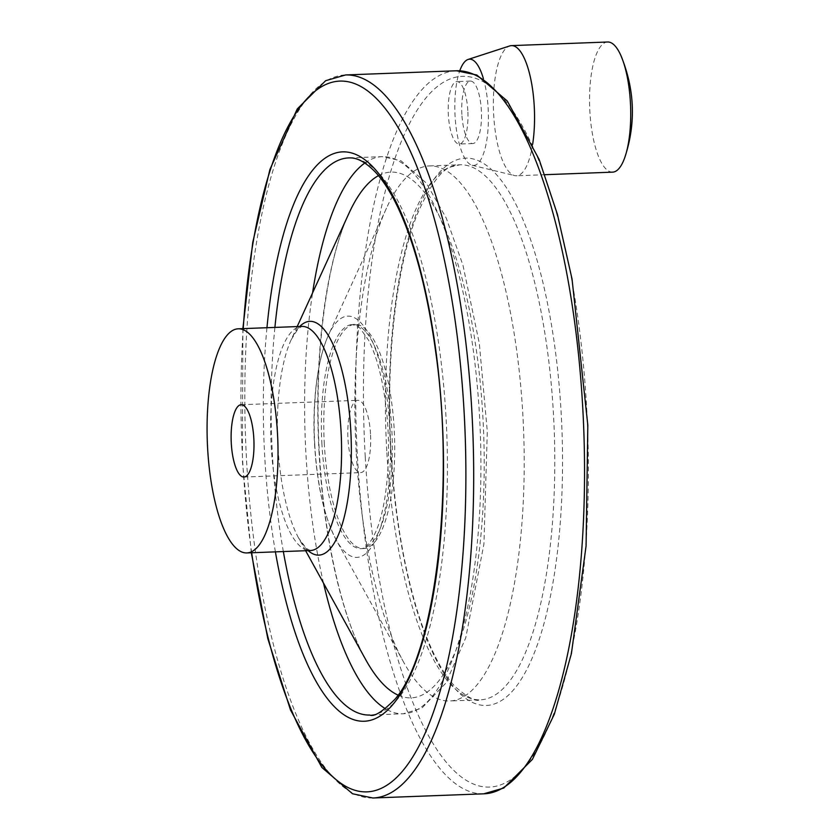 <?xml version="1.0" encoding="UTF-8"?>
<svg xmlns="http://www.w3.org/2000/svg" width="840" height="840" viewBox="0 0 840 840"><rect width="100%" height="100%" fill="white"/><g stroke="black" fill="none" stroke-linecap="round" stroke-linejoin="round"><path stroke-width="0.63" stroke-dasharray="4.2 3.15" d="M612.591 172.148A65.121 20.464 87.8 0 1 589.869 111.605A65.121 20.464 87.8 0 1 607.688 42M370.514 433.955A36.183 11.372 -92.2 0 0 357.882 400.323A36.183 11.372 -92.2 0 0 347.886 436.905A36.183 11.372 -92.2 0 0 360.612 472.626A36.183 11.372 -92.2 0 0 370.514 433.955M532.634 144.333A65.121 20.464 87.8 0 1 516.422 175.77A65.121 20.464 87.8 0 1 514.595 175.581A65.121 20.464 87.8 0 1 493.7 115.227A65.121 20.464 87.8 0 1 509.712 45.948M467.817 110.628A31.259 9.818 -92.2 0 0 456.918 81.575A31.259 9.818 -92.2 0 0 448.361 114.975A31.259 9.818 -92.2 0 0 459.27 144.039A31.259 9.818 -92.2 0 0 467.817 110.628M356.202 452.067A267.719 84.115 87.8 0 1 386.484 208.163A267.719 84.115 87.8 0 1 429.45 165.921A267.719 84.115 87.8 0 1 523.593 430.28A267.719 84.115 87.8 0 1 449.62 700.98A267.719 84.115 87.8 0 1 403.589 662.088A267.719 84.115 87.8 0 1 356.202 452.067M324.334 444.276A112.151 35.238 87.8 0 1 355.026 324.397A112.151 35.238 87.8 0 1 394.464 435.151A112.151 35.238 87.8 0 1 363.468 548.551A112.151 35.238 87.8 0 1 324.334 444.276M461.885 114.471A31.259 9.818 87.8 0 1 470.442 81.06A31.259 9.818 87.8 0 1 481.425 111.93A31.259 9.818 87.8 0 1 472.794 143.535A31.259 9.818 87.8 0 1 461.885 114.471M483.368 78.519A53.162 16.706 87.8 0 1 487.274 136.794A53.162 16.706 87.8 0 1 472.132 165.26A53.162 16.706 87.8 0 1 455.07 115.993A53.162 16.706 87.8 0 1 459.774 70.781M308.144 550.63A116.97 36.75 87.8 0 1 298.641 538.062L306.233 548.341L310.328 550.547A112.151 35.238 87.8 0 1 271.194 446.271A112.151 35.238 87.8 0 1 301.885 326.403L297.959 328.913L291.175 339.738A116.97 36.75 87.8 0 1 299.702 326.487M305.634 550.725L298.641 538.062A116.97 36.75 87.8 0 1 277.945 446.303A116.97 36.75 87.8 0 1 291.175 339.738L297.181 326.582M319.106 453.191A263.067 82.656 87.8 0 1 348.863 213.528C325.983 262.164 313.74 358.869 319.41 453.306C323.852 537.506 342.163 617.768 365.673 659.568A263.067 82.656 87.8 0 1 319.106 453.191M378.473 175.644A263.067 82.656 87.8 0 1 483.599 431.792A263.067 82.656 87.8 0 1 398.055 695.121M323.516 583.139A278.754 87.591 87.8 0 1 305.981 454.598A278.754 87.591 87.8 0 1 312.575 292.919M364.875 163.002A278.754 87.591 87.8 0 1 382.253 156.65A278.754 87.591 87.8 0 1 480.281 431.907A278.754 87.591 87.8 0 1 403.253 713.769A278.754 87.591 87.8 0 1 385.445 708.74M283.343 551.565A278.754 87.591 87.8 0 1 272.475 455.858A278.754 87.591 87.8 0 1 274.901 327.421M348.747 157.92A278.754 87.591 87.8 0 1 446.775 433.178A278.754 87.591 87.8 0 1 369.747 715.029L403.253 713.769L421.806 708.173L445.82 683.151L465.749 637.823L483.924 544.047L487.294 431.382L479.325 343.434L462.935 265.115L446.261 218.117L426.384 183.152L400.943 160.724L382.253 156.65L348.747 157.92M275.405 551.87A284.907 89.523 87.8 0 1 264.726 456.509A284.907 89.523 87.8 0 1 266.952 327.716M251.674 552.762A355.635 111.741 87.8 0 1 242.708 461.423A355.635 111.741 87.8 0 1 243.222 328.619M372.876 798A361.788 113.673 87.8 0 1 246.635 461.632A361.788 113.673 87.8 0 1 345.618 74.949M483.735 793.821A361.788 113.673 87.8 0 1 357.494 457.454A361.788 113.673 87.8 0 1 456.477 70.77M365.243 456.803A355.635 111.741 87.8 0 1 514.122 112.665A355.635 111.741 87.8 0 1 548.457 726.758A355.635 111.741 87.8 0 1 365.243 456.803M390.695 451.122A273.871 86.048 87.8 0 1 505.344 186.102A273.871 86.048 87.8 0 1 531.783 659.001A273.871 86.048 87.8 0 1 390.695 451.122M386.768 450.912A267.719 84.115 87.8 0 1 460.026 164.766A267.719 84.115 87.8 0 1 554.169 429.125A267.719 84.115 87.8 0 1 480.186 699.825A267.719 84.115 87.8 0 1 386.768 450.912M314.78 445.127A120.708 37.926 87.8 0 1 328.43 335.16A120.708 37.926 87.8 0 1 378.137 357.063A120.708 37.926 87.8 0 1 384.069 514.238A120.708 37.926 87.8 0 1 336.137 539.816A120.708 37.926 87.8 0 1 314.78 445.127M321.941 444.36A112.151 35.238 87.8 0 1 352.622 324.492A112.151 35.238 87.8 0 1 392.06 435.236A112.151 35.238 87.8 0 1 361.074 548.635A112.151 35.238 87.8 0 1 321.941 444.36M243.915 477.026L360.612 472.626M241.196 404.723L357.882 400.323M544.94 174.699L516.422 175.77M242.876 328.629L242.403 461.548L251.328 552.773M429.45 165.921L460.026 164.766L451.826 166.698C441.599 169.082 429.975 185.178 416.966 214.988C395.987 267.865 385.665 360.455 390.999 450.996C394.737 514.322 404.093 569.384 419.034 616.182C429.933 649.226 442.029 672.777 455.312 686.837C468.038 697.725 476.332 702.062 480.186 699.825L449.62 700.98M386.484 208.163L328.43 335.16C315.987 363.017 312.302 408.524 314.612 445.064C317.142 485.541 324.314 517.125 336.137 539.816L403.589 662.088M355.026 324.397L352.622 324.492L359.867 327.968L368.571 340.211C376.635 355.95 382.442 378.042 385.991 406.497C391.786 452.729 387.198 506.352 375.774 531.783C370.367 543.207 365.463 548.825 361.074 548.635L363.468 548.551M470.442 81.06L456.918 81.575M472.794 143.535L459.27 144.039M472.132 165.26L514.595 175.581"/><path stroke-width="1.26" d="M459.774 70.781A53.162 16.706 87.8 0 1 468.143 59.441L509.712 45.948A65.121 20.464 87.8 0 1 511.518 45.623L607.688 42A65.121 20.464 87.8 0 1 620.938 55.64A65.121 20.464 87.8 0 1 624.782 157.542A65.121 20.464 87.8 0 1 612.591 172.148L544.94 174.699M231.294 443.384A36.183 11.372 87.8 0 1 241.196 404.723A36.183 11.372 87.8 0 1 253.816 438.354A36.183 11.372 87.8 0 1 243.915 477.026A36.183 11.372 87.8 0 1 231.294 443.384M511.518 45.623A65.121 20.464 87.8 0 1 530.639 78.372A65.121 20.464 87.8 0 1 532.634 144.333M207.638 448.675A112.151 35.238 87.8 0 1 238.329 328.797A112.151 35.238 87.8 0 1 277.767 439.541A112.151 35.238 87.8 0 1 246.782 552.941A112.151 35.238 87.8 0 1 207.638 448.675M468.143 59.441A53.162 16.706 87.8 0 1 483.368 78.519M238.329 328.797L301.885 326.403A112.151 35.238 87.8 0 1 341.324 437.147A112.151 35.238 87.8 0 1 310.328 550.547L246.782 552.941M299.702 326.487A116.97 36.75 87.8 0 1 351.078 436.779A116.97 36.75 87.8 0 1 308.144 550.63M297.181 326.582L348.863 213.528A263.067 82.656 87.8 0 1 378.473 175.644M398.055 695.121A263.067 82.656 87.8 0 1 365.673 659.568L305.634 550.725M312.575 292.919A278.754 87.591 87.8 0 1 364.875 163.002M385.445 708.74A278.754 87.591 87.8 0 1 323.516 583.139M274.901 327.421A278.754 87.591 87.8 0 1 348.747 157.92C353 157.752 361.294 157.847 375.186 171.896C382.882 180.117 390.348 191.741 397.582 206.777C414.866 243.484 427.602 292.11 435.803 352.632C455.385 489.993 434.784 654.665 394.769 699.447C382.347 711.858 374.01 717.045 369.747 715.029A278.754 87.591 87.8 0 1 283.343 551.565M266.952 327.716A284.907 89.523 87.8 0 1 399.661 209.454A284.907 89.523 87.8 0 1 416.64 659.809A284.907 89.523 87.8 0 1 275.405 551.87M243.222 328.619A355.635 111.741 87.8 0 1 408.429 147.168A355.635 111.741 87.8 0 1 430.07 721.255A355.635 111.741 87.8 0 1 251.674 552.762M456.477 70.77L476.816 75.002L507.266 101.01L539.091 159.338L557.413 214.379L572.029 278.964L587.822 425.271L586.078 545.969L571.421 653.541L554.316 714.263L532.392 759.392L503.769 788.036L483.735 793.821A361.788 113.673 87.8 0 0 583.706 428.012A361.788 113.673 87.8 0 0 456.477 70.77L345.618 74.949A361.788 113.673 87.8 0 1 472.846 432.191A361.788 113.673 87.8 0 1 372.876 798L352.517 793.758L321.867 767.466L290.483 709.968L267.771 638.495L251.328 552.773M620.938 55.65C634.799 89.492 636.079 123.459 624.782 157.542M345.618 74.949L325.668 80.692L297.255 108.927L269.913 169.491L252.767 242.256L242.876 328.629M483.735 793.821L372.876 798"/></g></svg>
